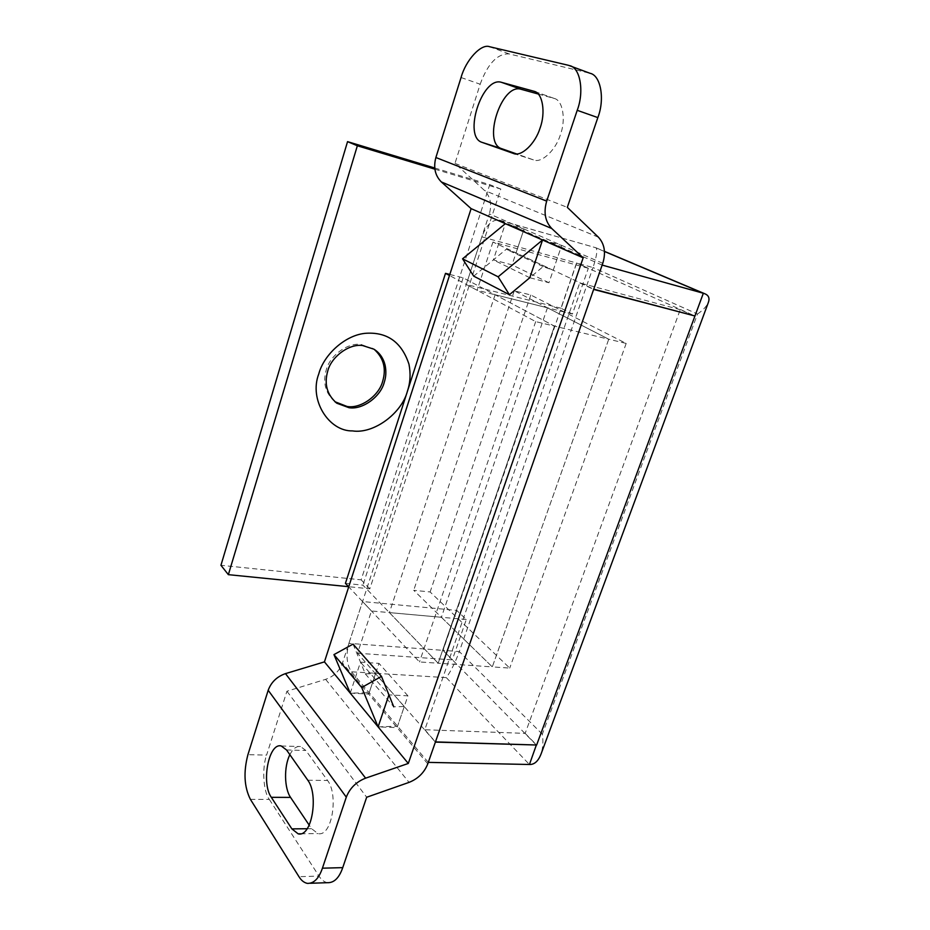 <?xml version="1.0" encoding="UTF-8"?>
<svg xmlns="http://www.w3.org/2000/svg" width="930" height="930" viewBox="0 0 930 930"><rect width="100%" height="100%" fill="white"/><g stroke="black" fill="none" stroke-linecap="round" stroke-linejoin="round"><path stroke-width="0.7" stroke-dasharray="4.65 3.49" d="M345.425 583.366L362.909 585.144L438.17 663.218L419.488 661.939L348.715 586.853M449.818 274.443L463.128 277.826L554.454 326.128L535.68 321.606L449.481 275.478M535.68 321.606L419.488 661.939M554.454 326.128L438.17 663.218L389.379 612.603L441.39 617.276L492.307 666.903L438.17 663.218L554.454 326.128L495.12 294.74L547.433 307.795L608.743 339.218L554.454 326.128M463.128 277.826L362.909 585.144M495.12 294.74L389.379 612.603M547.433 307.795L441.39 617.276M608.743 339.218L492.307 666.903L413.711 590.294L430.125 591.968L509.733 668.089L492.307 666.903L608.743 339.218L514.278 290.799L530.786 294.996L626.181 343.426L608.743 339.218M334.905 401.714C325.512 393.332 322.617 382.8 326.209 370.117C329.522 356.027 347.367 342.391 361.026 344.449L374.174 349.343M434.728 168.005L489.761 184.64L361.131 579.843L220.945 565.289M434.868 169.155L500.793 189.057L369.826 588.818L348.564 586.691M369.826 588.818L361.131 579.843M500.793 189.057L489.761 184.64M442.889 650.337L456.677 610.394L466.314 619.519L452.294 659.87L442.889 650.337L348.901 643.351C345.809 655.022 346.658 664.508 351.435 671.797L446.295 677.621C450.911 671.228 455.258 662.544 459.315 651.558L442.889 650.337M505.339 223.665L524.02 229.001L512.035 264.887L493.353 259.912L505.339 223.665L523.474 230.628L499.387 220.119C492.214 219.352 486.367 224.932 481.845 236.871L576.53 262.992L560.93 308.214L572.427 314.026L588.33 268.27L576.53 262.992L694.942 315.991M602.152 265.085L561.115 247.113L553.199 270.293L543.167 266.596L529.809 277.721L548.944 282.743L561.697 245.415L542.55 239.998L561.115 247.113L523.474 230.628L516.034 252.925L506.234 249.287L473.707 276.152M543.167 266.596L506.234 249.287M553.199 270.293L516.034 252.925M588.33 268.27L492.935 242.056L593.724 289.172M353.063 644.106L365.281 673.843L375.534 673.692L369.187 692.711L350.238 693.129L368.722 694.082L378.987 663.369L360.48 662.148L350.238 693.129M365.281 673.843L393.75 706.812L404.283 706.509L397.575 726.156L378.103 726.888L397.087 727.586L407.921 695.849L388.926 694.861L360.48 662.148M428.3 762.379L351.435 671.797M466.314 619.519L371.465 610.987L357.55 653.232L435.38 742.105M404.283 706.509L375.534 673.692M536.354 745.011L443.052 650.349L576.693 263.039L593.014 267.538C596.723 256.355 597.711 249.775 595.99 247.787L500.073 220.375M357.55 653.232L452.294 659.87M492.935 242.056L477.078 290.241L466.279 284.464L481.845 236.871M572.427 314.026L477.078 290.241M680.249 309.667L579.739 282.906L424.801 729.736L525.159 733.375L680.249 309.667L693.501 315.607M424.801 729.736L435.461 741.908M525.159 733.375L536.633 745.011M579.739 282.906L593.642 289.416M542.33 734.2L459.315 651.558L593.014 267.538L697.512 314.026L542.33 734.2C543.376 741.012 542.992 747.522 541.167 753.719M697.512 314.026C702.662 310.527 706.242 306.761 708.253 302.738M560.93 308.214L466.279 284.464M371.465 610.987L362.572 601.547L456.677 610.394M348.901 643.351L362.572 601.547M602.768 263.318L489.354 213.888L342.461 663.055C339.45 670.983 333.847 676.412 325.628 679.342L286.928 691.234L266.596 755.102L247.915 754.683M548.944 282.743L512.035 264.887M529.809 277.721L493.353 259.912M407.921 695.849L378.987 663.369M427.788 763.844L342.461 663.055M289.869 754.707C292.845 748.72 296.379 745.988 300.471 746.511L305.842 750.463L327.558 780.468C338.718 794.604 332.091 837.326 317.955 833.582L311.573 828.688L309.144 825.073M538.249 94.023L554.268 98.452C562.871 100.266 566.103 119.772 560.36 134.862C555.617 150.451 541.307 163.564 533.541 159.902L516.545 153.915M461.059 77.539L480.171 84.223L454.979 163.389L484.472 190.441C490.401 196.59 492.028 204.402 489.354 213.888M480.171 84.223C487.773 63.612 497.411 53.51 509.059 53.905L590.062 73.296M327.406 882.686C324.082 881.931 321.28 879.722 318.99 876.072L298.972 876.699M250.403 799.358L269.316 799.416C263.271 791.686 261.888 767.762 266.596 755.102M269.316 799.416L318.99 876.072M286.928 691.234L366.676 797.254M454.979 163.389L567.312 207.367M514.278 290.799L413.711 590.294M626.181 343.426L509.733 668.089M530.786 294.996L430.125 591.968M446.295 677.621L529.437 764.495M604.488 251.484L595.642 247.752M307.818 780.235L327.558 780.468M307.074 828.735L311.573 828.688M286.545 749.975L305.842 750.463M513.267 153.392L533.332 159.832M534.924 91.605L553.734 98.289M325.628 679.342L409.061 782.374M598.385 237.162L484.472 190.441M509.059 53.905L489.692 46.744M568.509 65.321L588.876 72.947M372.419 348.134L373.976 349.215M499.387 220.119L595.898 247.764M595.99 247.787L604.488 251.379M300.599 833.792L317.955 833.582M281.279 746L300.471 746.511M534.192 91.326L554.268 98.452M513.465 153.462L533.541 159.902M310.527 883.268L307.249 883.372"/><path stroke-width="1.4" d="M348.715 586.853L345.425 583.366L445.505 273.35L449.818 274.443M449.481 275.478L445.505 273.35M327.686 371.256C331.01 357.143 348.89 343.472 362.572 345.53L373.976 349.215C379.603 352.784 383.311 358.085 385.101 365.141C386.334 371.163 386.055 376.894 384.241 382.358C380.754 396.505 362.654 410.002 349.017 407.712L336.811 403.225C327.093 394.89 324.047 384.23 327.686 371.256M352.493 430.904C328.848 431.485 308.714 399.807 318.792 373.86C323.919 354.353 345.995 334.277 366.699 333.231C387.671 332.161 401.76 342.484 408.968 364.2C410.816 373.627 410.316 382.59 407.445 391.088C401.9 413.106 373.837 434.229 352.493 430.904M374.174 349.343C383.613 357.957 386.45 368.582 382.683 381.219C379.184 395.564 360.654 409.072 347.029 406.457L334.905 401.714M348.564 586.691L228.362 574.659L220.945 565.289L347.553 141.639L434.728 168.005M228.362 574.659L357.353 145.766L434.868 169.155M357.353 145.766L347.553 141.639M509.408 294.717L498.143 276.815L542.55 239.998L529.809 277.721L509.408 294.717L473.707 276.152L462.57 258.819L505.339 223.665L542.55 239.998L471.115 208.634L441.355 181.943C435.077 175.631 433.252 167.481 435.879 157.519L461.059 77.539C465.721 60.229 481.17 43.257 489.692 46.744L568.509 65.321L590.062 73.296C600.861 75.388 604.988 99.312 597.839 117.599L567.312 207.367L598.385 237.162C604.57 243.927 606.035 252.646 602.768 263.318L427.788 763.844C424.289 772.609 418.047 778.794 409.061 782.374L366.676 797.254L342.74 867.632C339.183 877.943 334.068 882.954 327.406 882.686L310.527 883.268M498.143 276.815L462.57 258.819M388.926 694.861L378.103 726.888L350.238 693.129L333.951 654.615L353.063 644.106L381.474 676.401L393.75 706.812M285.475 673.622L365.606 778.166C356.237 781.851 349.808 788.187 346.297 797.161L322.419 868.19C318.862 878.594 313.805 883.651 307.249 883.372C303.971 882.605 301.215 880.385 298.972 876.699L250.403 799.358C244.183 786.989 243.358 772.098 247.915 754.683L268.189 690.281C271.188 682.167 276.954 676.61 285.475 673.622L324.442 661.881L378.103 726.888L361.724 687.503L381.474 676.401M361.724 687.503L333.951 654.615M693.501 315.607L593.642 289.416L435.461 741.908L536.633 745.011L435.38 742.105L428.3 762.379L529.437 764.495L536.354 745.011M536.633 745.011L694.942 315.991L593.724 289.172L602.152 265.085L703.336 293.252L604.488 251.484M604.488 251.379L704.696 293.717C708.741 295.322 709.927 298.332 708.253 302.738L541.167 753.719C538.389 761.066 534.483 764.658 529.437 764.495M704.696 293.717L703.336 293.252L694.942 315.991M307.818 780.235C318.746 794.487 312.038 837.605 298.135 833.826L291.869 828.886L271.316 797.324C260.981 782.979 268.77 742.245 281.279 746L286.545 749.975L307.818 780.235M309.144 825.073L290.555 797.405C284.266 788.338 283.778 766.669 289.869 754.707M482.089 142.383C462.733 136.884 482.042 76.039 501.421 82.317L534.192 91.326C542.69 93.081 545.817 112.739 540.086 128.003C535.331 143.766 521.137 157.1 513.465 153.462L482.089 142.383L501.735 148.695C482.042 143.29 501.479 82.712 521.079 89.28L538.249 94.023M516.545 153.915L501.735 148.695M435.879 157.519L546.689 201.124C543.446 212.4 545.143 221.538 551.757 228.513L441.355 181.943M546.689 201.124L577.216 110.31C584.354 91.803 580.355 67.692 569.683 65.658M365.606 778.166L408.293 763.46L583.168 257.831L551.757 228.513M324.442 661.881L471.115 208.634M542.55 239.998L583.168 257.831M378.103 726.888L408.293 763.46M291.869 828.886L307.074 828.735M271.316 797.324L290.555 797.405M501.421 82.317L521.079 89.28M533.669 91.163L534.924 91.605M346.297 797.161L268.189 690.281M597.839 117.599L577.216 110.31M322.419 868.19L342.74 867.632M335.335 402.027L336.811 403.225M298.135 833.826L300.599 833.792"/></g></svg>
